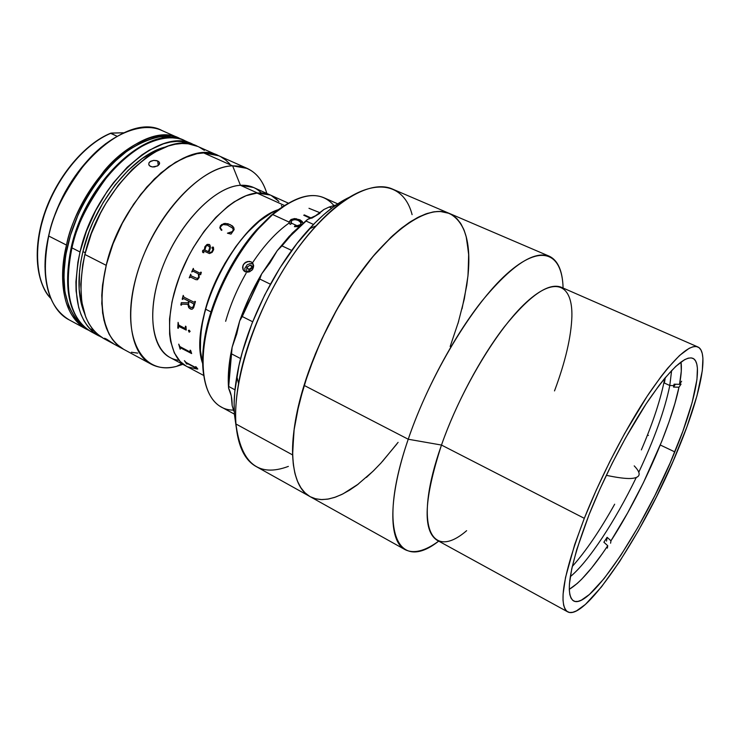 <?xml version="1.0" encoding="UTF-8"?>
<svg xmlns="http://www.w3.org/2000/svg" width="740" height="740" viewBox="0 0 740 740"><rect width="100%" height="100%" fill="white"/><g stroke="black" fill="none" stroke-linecap="round" stroke-linejoin="round"><path stroke-width="1.11" d="M606.31 475.321C617.327 477.661 625.531 478.724 630.915 478.484C625.531 478.724 617.327 477.661 606.31 475.321M641.358 449.892C653.207 422.198 661.014 398.314 664.779 378.251M634.208 465.876L634.661 466.357C641.682 473.822 640.433 477.864 630.915 478.484L630.915 478.484M572.242 566.526C585.821 551.291 599.964 530.524 614.663 504.218M674.815 451.909C644.734 526.279 589.688 610.37 573.583 600.917C564.648 594.239 569.782 565.563 588.975 514.91L576.728 549.663L571.733 568.875L569.43 584.008L569.301 589.882L569.828 594.581L570.984 598.077L572.76 600.362L575.11 601.463L577.995 601.38L581.372 600.159L589.447 594.451L604.127 578.551L620.758 555.426L638.093 527.019L654.956 495.412L670.246 462.694L682.946 431.013L692.122 402.56L696.951 379.518L697.413 368.215L696.775 364.006L695.526 360.843L693.685 358.789L691.234 357.882L688.2 358.169L684.583 359.686L675.712 366.439L664.918 378.085L658.924 385.66L646.038 403.966L625.624 437.849L612.239 463.185L599.826 489.307L588.975 514.91C604.404 475.996 627.483 431.55 648.101 400.867C669.645 369.704 684.555 355.524 692.825 358.308C703.648 362.878 694.693 404.059 674.815 451.909L660.284 444.999L674.815 451.909M648.434 435.453L647.491 435L648.434 435.453M584.313 518.333C601.148 475.765 626.456 427.008 649.017 393.43C672.577 359.39 688.857 343.897 697.857 346.958C709.771 351.99 699.79 397.334 678.081 449.513C645.354 530.303 585.442 622.044 567.663 611.832C557.942 604.645 563.482 573.482 584.313 518.333L441.484 445.055L584.313 518.333L596.227 490.167L609.89 461.418L624.625 433.529L647.084 396.344L661.218 376.327L667.785 368.085L679.561 355.487L689.199 348.29L693.112 346.746L696.377 346.533L699.004 347.634L700.965 349.983L702.269 353.535L702.917 358.216L702.306 370.675L696.951 395.882L686.923 426.841L673.123 461.196L656.565 496.623L638.305 530.876L619.519 561.716L601.435 586.94L585.396 604.441L576.525 610.842L572.797 612.285L569.596 612.48L566.979 611.388L564.99 608.992L563.658 605.265L563.02 600.223L563.112 593.887L565.527 577.441L574.721 544.51L584.313 518.333M697.857 346.958L561.151 287.185C548.349 282.458 529.405 295.686 504.31 326.877C480.473 357.725 455.923 403.772 441.484 445.055C460.641 389.971 497.567 328.505 526.436 302.188C555.426 275.604 572.658 284.586 571.89 316.535C571.188 336.931 565.397 361.731 554.51 390.914M408.23 439.236L441.484 445.055L408.23 439.236C424.621 391.072 453.361 337.264 481.537 301.541C511.192 265.54 533.771 250.435 549.284 256.216C558.025 260.425 562.622 271.025 563.085 288.036C562.271 252.784 541.097 243.053 506.808 273.911C472.647 304.454 429.764 375.55 408.23 439.236L304.057 385.364L408.23 439.236C376.41 531.403 397.87 573.5 438.69 541.125C424.945 551.143 413.743 553.982 405.067 549.635C388.463 541.393 388.01 498.085 408.23 439.236M449.161 213.342L392.45 189.052C369.223 178.571 327.496 204.286 291.523 257.15C255.531 309.857 232.48 380.924 235.94 423.983L292.614 454.924C290.968 411.958 315.49 339.688 351.509 285.381C387.519 230.936 427.84 203.648 449.217 213.361C430.828 206.349 406.288 219.688 375.587 253.376C346.561 286.88 318.552 338.374 304.057 385.364L296.518 414.835L294.215 428.506L292.568 452.963L293.216 463.499L294.788 472.786L297.267 480.75L300.579 487.327L304.667 492.507L309.477 496.272M314.925 498.621L320.957 499.583L327.478 499.185L334.425 497.474L341.714 494.505L349.289 490.333L357.069 485.033L372.96 471.315L380.961 463.064L396.733 444.157M458.005 323.454L464.313 298.923L467.967 275.946L468.744 255.309L466.496 237.79L464.202 230.445L461.122 224.174L457.264 219.059L452.639 215.183L447.265 212.63L441.179 211.464L434.417 211.742L427.036 213.508L419.099 216.783L410.672 221.575L401.848 227.874L392.709 235.635L373.95 255.291L355.283 279.794L337.671 308.025L322.048 338.596L315.24 354.266L304.057 385.364C286.139 442.751 290.339 486.569 310.014 496.586C299.395 490.657 293.595 476.773 292.614 454.924L235.94 423.983C235.089 412.134 235.958 398.666 238.558 383.57C247.188 331.354 280.016 264.559 316.091 225.82C361.435 175.778 402.338 176.481 412.097 214.656M466.635 530.682C430.569 561.947 412.901 525.529 441.484 445.055C424.048 498.751 422.503 530.432 436.841 540.107L567.645 611.823M549.284 256.216L449.217 213.361C464.739 221.556 471.056 241.767 468.152 274.013L466.801 285.159L462.019 308.867M341.371 201.567L332.713 207.413L323.833 214.591L314.851 223.054L296.981 243.488L279.97 267.852L264.698 294.983L251.961 323.528L242.368 352.055L238.9 365.856L234.774 391.738L234.127 403.513L234.423 414.345L236.208 427.091L234.423 414.345C233.609 403.171 234.404 390.507 236.828 376.355C244.875 327.385 275.465 265.151 309.32 228.863C323.186 213.879 336.45 203.38 349.114 197.386M288.36 466.404C258.491 477.577 241.027 463.434 235.94 423.983C237.855 445.887 244.57 460.058 256.086 466.487L309.995 496.568L305.472 493.284L301.245 488.354L297.795 482.018L295.168 474.303L293.429 465.247L292.614 454.924L293.91 430.837L299.154 403.004L308.238 372.683L320.781 341.371L328.181 325.841L336.191 310.671L353.664 282.171L372.276 257.279L391.062 237.161L400.238 229.141L409.128 222.583L417.638 217.523L425.667 213.98L433.15 211.945L440.023 211.409L449.282 213.398M458.661 321.234L450.161 346.542M398.101 442.344L382.377 461.51M374.385 469.918L366.393 477.43M358.465 483.979L343.046 493.848L335.692 497.04L328.68 498.973L322.076 499.611L315.962 498.89L310.402 496.79M451.733 214.628L456.497 218.272L460.493 223.175L463.712 229.252L466.144 236.412L468.67 253.617L468.152 274.013M570.29 576.682C588.55 561.734 615.236 520.979 636.197 477.624C615.236 520.979 588.55 561.734 570.29 576.682M638.75 472.286C654.475 438.802 664.816 409.877 669.793 385.503L673.798 385.614L673.502 387.066L678.978 387.214C670.718 427.618 640.711 494.866 610.972 540.801L607.115 537.296L603.877 542.216L607.744 545.722C592.555 568.533 579.735 583.065 569.282 589.317L577.228 583.471L581.779 579.115L591.658 567.895L602.268 553.742L607.744 545.722L603.877 542.216L607.115 537.296L610.972 540.801L627.557 513.061L643.412 482.693L661.726 441.419L669.08 421.745L674.899 403.476L678.978 387.214L673.502 387.066L675.426 384.226L673.502 387.066L673.798 385.614L669.793 385.503C664.816 409.877 654.475 438.802 638.75 472.286M664.4 383.052L669.793 385.503L664.4 383.052L665.288 377.641M671.624 370.509L669.793 385.503L671.624 370.509M681.623 381.248L679.542 384.338L681.281 371.221L681.013 361.99C681.818 367.466 681.327 374.921 679.542 384.338L674.066 384.19L673.798 385.614L674.066 384.19M681.05 384.125L678.978 387.214M610.583 543.206L610.972 540.801M606.523 541.107L607.115 537.296L606.523 541.107M607.364 548.127L607.744 545.722M225.645 321.299C230.353 304.852 237.189 288.804 246.152 273.153M252.303 263.135C263.986 245.458 276.224 232.12 289.007 223.119M295.686 218.947L296.25 218.642M310.541 218.337L303.761 215.266L304.51 214.998M205.461 309.117L210.993 311.929L205.461 309.117L201.585 326.978L200.198 343.388L200.438 350.834L202.649 363.497C187.202 321.956 235.931 222.796 278.268 209.661C251.276 219.234 217.19 264.957 205.461 309.117C199.569 331.132 198.635 349.262 202.649 363.497L200.438 350.834L200.577 335.414L203.213 318.182L208.292 299.894L205.461 309.117M278.268 209.661L271.386 212.917L259.361 221.177L247.234 232.674L241.305 239.51L235.542 246.966L224.84 263.44L215.608 281.357L208.292 299.894L215.608 281.357L224.84 263.44L235.542 246.966L241.305 239.51L247.234 232.674L259.361 221.177L271.386 212.917L278.268 209.661M179.034 360.278C154.475 358.04 144.485 319.329 160.469 272.903C176.176 226.477 213.814 186.434 240.435 185.296L257.437 192.983L262.534 193.011L270.414 195.073L262.053 192.974L256.919 193.02L284.475 205.489L256.919 193.02C232.406 194.861 198.154 229.779 180.902 272.838C163.466 315.86 166.953 356.421 186.276 366.171C166.879 356.393 163.457 315.555 181.087 272.394C198.524 229.187 232.98 194.407 257.437 192.983L240.435 185.296C215.673 186.508 181.106 220.89 163.864 263.819C146.428 306.73 150.276 347.522 170.015 357.494L186.221 366.143M197.811 369.029L186.554 363.081L187.072 364.108L186.582 363.849L184.389 360.657L186.156 362.507L196.174 367.826L195.638 366.642L196.128 366.911L197.802 369.01L186.341 363.026M176.481 366.383L181.846 363.812L176.481 366.383C166.981 368.779 158.517 368.03 151.071 364.126C128.085 352.416 123.247 305.111 143.523 255.429C163.577 205.702 203.944 166.546 232.628 165.843C199.051 166.176 150.498 220.992 135.568 279.147C120.176 337.301 142.246 376.013 176.481 366.383L182.854 364.348L176.481 366.383M270.341 195.036L253.57 187.488L240.435 185.296L232.628 165.843L203.704 152.949C174.427 153.236 133.866 191.614 114.191 240.814C94.285 289.969 99.937 337.19 123.571 349.262C102.906 336.469 97.116 308.488 106.19 265.327C121.841 196.701 186.415 137.326 218.689 155.742L203.704 152.949L197.201 153.643L183.372 158.11L168.905 166.602L154.438 178.886L140.637 194.49L128.159 212.759L122.609 222.629L113.211 243.275L106.449 264.31L102.592 284.743L101.778 303.65L103.961 320.235L108.937 333.832L112.388 339.364L116.411 343.989L123.636 349.299L116.837 344.387L112.758 339.854L109.252 334.406L106.366 328.098L102.61 313.085L101.769 295.362L102.481 285.705L106.19 265.327L112.822 244.302L122.1 223.61L133.588 204.231L146.742 187.072L160.931 172.901L175.472 162.282L189.727 155.585L196.553 153.763L203.093 152.967L209.272 153.18L215.044 154.383L218.744 155.761L209.846 153.254L203.704 152.949L232.628 165.843L247.262 168.433C256.632 172.827 263.163 181.171 266.844 193.464C261.183 174.992 249.778 165.788 232.628 165.843L240.435 185.296C248.89 184.824 255.837 187.368 261.285 192.918M229.826 163.975L225.598 159.96L220.844 156.797M131.406 352.231L137.178 353.072M193.852 303.789L189.089 301.346L188.496 304.362L189.542 306.601L191.54 307.6L193.325 306.675L193.852 303.789M186.314 366.198L180.033 361.388L174.215 352.638L170.552 340.881L169.608 333.99L169.59 318.524L172.106 301.328L177.091 283.152L180.458 273.957L188.737 255.874L193.566 247.197L204.305 231.065L216.062 217.162L228.299 206.062L234.423 201.715L246.346 195.573L257.437 192.983L270.377 195.055L256.919 193.02L245.782 195.795L233.831 202.094L227.698 206.534L215.479 217.773L203.759 231.805L193.085 248.03L188.293 256.734L180.107 274.854L174.057 293.197L171.93 302.188L169.534 319.319L169.673 334.693L170.672 341.519L174.446 353.137L180.366 361.731L186.323 366.198M275.493 198.2L278.925 201.53M196.858 369.001L187.701 366.874M329.226 207.006L331.751 208.125L329.226 207.006L336.145 204.952L329.226 207.006L323.898 209.503L329.226 207.006M281.977 245.893L291.726 250.453L281.977 245.893L290.737 235.662L306.064 221.056C297.961 227.707 289.941 235.986 281.977 245.893L277.315 250.555L281.977 245.893M313.492 224.433L306.064 221.056L307.498 219.447L289.146 236.384L277.315 250.555L269.915 262.94L261.608 273.976C252.738 289.044 245.43 304.677 239.695 320.882L242.257 316.526L252.655 321.761L242.257 316.526L259.768 279.045L239.695 320.882L236.763 333.907L232.12 347.273L230.454 355.783C228.419 367.808 227.8 378.593 228.586 388.158L228.697 386.483L234.959 389.814L228.697 386.483L231.528 353.859C229.243 365.828 228.309 376.706 228.697 386.483L228.586 388.158L231.287 395.918L232.147 405.511C232.175 398.509 230.991 392.727 228.586 388.158L228.734 369.038L232.12 347.273L239.695 320.882L249.472 296.999L261.608 273.976L277.315 250.555L292.309 233.035L307.498 219.447C312.835 217.791 318.302 214.471 323.898 209.503L315.601 215.719L307.498 219.447L306.064 221.056L313.492 224.433M270.377 284.188L259.768 279.045L261.608 273.976L259.768 279.045L270.377 284.188M240.63 358.586L231.528 353.859L232.12 347.273L231.528 353.859L240.63 358.586M233.72 410.978L232.147 405.511L233.72 410.978M183.233 298.47L182.688 299.46L182.179 299.2L183.215 295.389L183.946 297.138L194.01 302.235L195.425 301.568L193.612 307.794L192.215 309.2L190.596 309.061L188.746 307.674L187.849 304.297L188.774 307.664L191.605 309.283M181.346 302.669L180.828 304.945L181.309 305.195L180.801 304.954L181.319 302.669L188.117 302.836L188.58 301.088L183.557 298.535L188.608 301.078L188.117 302.827M183.243 295.399L182.207 299.191L182.688 299.441M194.935 301.328L194.528 302.272M189.116 301.337L194.019 304.057L193.344 306.665L192.289 307.553M185.176 328.246L185.49 326.183M178.525 326.275L186.221 330.086M178.1 322.363L178.738 325.082L184.667 328.199L185.287 328.079L185.463 326.174L185.971 326.433L186.23 329.966L178.793 326.266L178.266 328.329L177.767 328.07L178.1 322.363L177.794 328.042L178.266 328.292M190.624 350.427L191.642 353.563L180.172 347.522L180.19 349.225L178.71 344.146L179.866 346.57L189.921 351.898L190.125 350.159L190.624 350.427M190.106 331.464L189.163 332.195L188.367 330.382L189.292 330.225L190.106 331.464M187.849 304.297L182.086 304.14L181.3 305.213M198.237 273.772L193.168 271.275L191.679 271.996L193.306 268.389L193.695 270.045L199.837 273.088L201.326 272.348L200.651 274.743L198.958 274.124L199.217 277.463L197.469 279.739L195.841 279.646L190.643 277.111L189.227 277.851L190.726 274.216L191.17 275.881L197.478 278.61L198.82 276.594L198.237 273.772M209.087 244.394L206.886 244.57L204.934 246.661L207.422 244.329L209.855 244.94L210.373 247.771L208.782 251.868L210.456 252.497L211.825 251.85L213.037 249.621L212.029 247.382L213.425 247.215L213.666 249.639L212.14 252.368L209.439 253.57L203.509 250.832L202.871 251.739L203.907 252.645L203.056 252.655L202.483 251.036L204.323 249.713L204.915 246.642L204.342 249.732L202.658 250.657L204.342 249.732L202.982 250.25L202.575 252.164M220.372 225.746L224.063 223.48L228.013 223.767L232.342 225.885L233.748 227.541L234.145 229.594L231.01 234.127L227.43 233.192L232.462 231.537L233.267 229.539L232.425 227.985L227.337 225.006L222.971 224.544L220.446 226.912L220.492 228.114L221.954 230.048L221.408 230.344L219.91 228.096L220.372 225.746M278.61 201.169L271.201 195.443M188.117 367.049L197.34 369.019M281.385 205.489L282.236 206.904M208.791 251.887L208.791 251.887C210.447 249.26 210.78 246.919 209.772 244.857L209.069 244.376M213.046 248.871L211.844 251.868L210.021 252.442M213.213 247.086L212.232 247.188L211.982 248.187M208.282 251.637L204.851 249.972L208.264 251.618L208.948 250.028L208.282 251.637M209.457 248.427L208.967 250.046L209.457 248.427M209.096 246.235L209.503 247.225L208.088 245.588L206.136 245.967L204.841 249.963M179.913 347.513L191.642 353.563M178.747 344.174L180.181 349.178M190.365 351.944L190.162 350.177M184.454 360.695L187.007 364.025M196.34 367.808L195.702 366.679M233.757 227.578L230.316 224.673L225.441 223.388L221.575 224.59L219.835 227.458M233.23 229.335L232.998 230.908L231.676 232.203L227.448 233.192M221.945 230.057L221.066 229.206M200.836 272.107L200.226 273.153M190.744 274.226L189.246 277.851M198.255 273.782L198.764 277.093L197.488 278.619M193.325 268.398L191.706 272.006M309.366 208.467L319.976 212.732L308.978 208.292M311.697 218.245L319.995 213.24M303.761 215.266L304.297 214.896L311.235 218.032M337.755 203.861L324.018 197.784C310.264 191.975 293.151 197.562 272.671 214.554L288.942 222.009L291.014 219.521L294.585 218.55L300.052 219.863L302.29 221.556L302.91 223.119M291.764 220.437L291.171 223.027L297.045 225.719L300.32 224.683L301.097 223.554L299.829 221.334L297.536 220.187L294.788 219.604L291.764 220.437M252.692 267.852L250.74 268.944L252.692 267.852M249.917 269.73L250.74 268.944L249.917 269.73M248.779 271.645L249.26 270.637L248.779 271.645M253.284 264.143L250.268 263.542L247.243 264.744L244.82 268.352L245.171 271.765L243.673 270.59C241.73 265.688 243.562 262.617 249.195 261.377L251.119 261.858L253.191 264.097L252.044 262.46L253.681 265.836L252.821 269.036L251.73 270.414L247.086 272.237C252.738 270.997 254.579 267.926 252.608 263.024C254.579 267.926 252.738 270.997 247.086 272.237L243.95 270.896M233.461 410.099C209.966 410.349 196.822 380.517 205.729 335.507C212.5 299.339 233.479 256.65 257.983 229.187L272.671 214.554L270.942 215.497L278.12 209.762L287.684 203.62L272.671 214.554C299.82 192.788 320.235 189.764 333.897 205.489M270.942 215.497L256.539 229.835C232.526 256.743 211.992 298.525 205.359 333.971C202.427 349.502 201.853 363.053 203.62 374.644L202.631 362.517L202.853 353.276L205.535 333.083L211.159 311.374L219.521 289.155L230.233 267.482L242.794 247.382L256.586 229.798L270.942 215.497M291.458 220.677L293.142 219.789L295.871 219.725L298.35 220.52L301.078 222.703L300.32 225.043L301.097 223.915L299.959 225.321L297.711 226.061L295.232 225.783L294.631 226.69M291.43 223.647L290.728 222.185M302.882 223.147L300.042 220.233L294.575 218.92L291.014 219.882L288.942 222.518M298.821 226.708L294.418 226.644L295.214 225.423L297.045 225.719L291.171 223.027L291.662 223.508L290.154 224.405L288.942 222.009L272.671 214.554C245.403 237.984 218.874 282.819 208.329 324.009C197.746 365.255 203.87 397.759 221.204 406.972L234.404 414.132M243.673 270.59L242.563 267.714L243.395 264.495L245.921 262.108L249.195 261.377C243.562 262.617 241.73 265.688 243.673 270.59L242.886 269.268L242.729 266.067L244.496 263.125L247.539 261.516L250.925 261.766M252.608 263.024L253.681 265.762L252.645 269.314L249.741 271.746L245.365 271.858M251.119 261.858L252.331 262.719M310.782 218.235L304.085 215.414M253.404 266.613L253.357 267.732L253.404 266.613L250.203 265.105L252.164 267.205L248.825 269.406L248.714 272.006M246.846 267.316L248.825 269.406L246.846 267.316L250.203 265.105L246.846 267.316L246.688 271.043L246.846 267.316M246.688 271.043L248.807 272.052M218.624 155.715L197.746 146.437C164.789 127.761 99.992 186.249 84.887 254.468L106.19 265.327L84.887 254.468L82.732 264.735L80.734 284.354L81.779 302.031L85.738 317.044L88.735 323.38L92.352 328.856L96.533 333.425L103.48 338.402M156.815 160.645L159.008 161.884L159.581 163.059L159.322 164.317L157.49 166.001L152.403 166.944L149.813 166.01L148.851 164.881L148.925 162.902L150.756 161.209L153.726 160.376L156.815 160.645M104.507 338.236L113.183 343.379L105.561 339.262L104.543 338.245L106.643 339.179L113.368 343.637L106.227 339.688M152.403 166.944L150.553 166.435L148.823 164.817L148.925 162.902L149.98 161.699L153.726 160.376L157.703 160.969L159.008 161.884L159.581 163.059L158.268 165.492L154.531 166.926L152.403 166.944M158.258 165.501L157.703 160.969L158.258 165.501M82.926 251.591L85.294 252.803L82.926 251.591L80.882 261.433L79.559 271.016L79.125 289.007L81.567 304.788L84.129 312.447C77.682 296.398 77.284 276.122 82.926 251.591C94.026 203.028 133.135 154.577 165.446 147.001L156.131 150.387L142.108 158.554L128.187 170.302L114.987 185.185L103.147 202.575L93.222 221.686L89.133 231.602L82.926 251.591M101.167 337.033L96.616 334.591L91.899 330.928L87.69 326.34L84.046 320.864L81.03 314.528L78.671 307.387L76.091 290.968L75.924 281.838L77.894 262.247L80.022 251.979C95.007 183.862 159.849 125.578 192.964 144.309L195.323 145.475L189.237 142.912L183.344 141.645L177.054 141.358L170.413 142.062L163.485 143.791L149.082 150.276L141.747 155.002L127.215 167.222L113.451 182.725L107.05 191.512L95.636 210.65L86.478 231.13L80.022 251.979L71.956 247.872L80.022 251.979C71.364 294.853 77.635 322.816 98.808 335.886M98.753 335.849L91.177 331.751C64.38 316.48 65.203 273.504 71.956 247.872C63.437 290.644 69.838 318.607 91.177 331.751L95.136 333.574L91.177 331.751C69.329 318.172 62.687 290.006 71.253 247.271L71.956 247.872L71.253 247.271C85.951 179.644 150.544 121.739 185.037 140.785C151.663 121.961 86.747 179.903 71.956 247.872C75.813 226.579 88.384 201.77 109.687 173.428C131.655 146.779 164.447 130.915 185.037 140.785L192.909 144.281M185.777 143.569L181.356 141.442M124.977 157.814L111.028 171.384L104.423 179.302L92.334 196.979M82.233 216.413L74.601 236.698M69.764 256.891L67.904 276.057M89.448 328.44L93.823 330.641M212.815 250.324L213.037 249.704L212.815 250.324M204.37 150.359L199.449 147.251M197.811 146.465L188.163 143.791L181.892 143.514L175.269 144.245L168.369 145.983L153.985 152.505L146.659 157.25L132.146 169.516L118.382 185.065L106.014 203.241L100.548 213.065L91.372 233.581L84.887 254.468C76.155 297.387 82.334 325.36 103.415 338.374L123.506 349.234M137.76 353.1L131.951 352.351M225.163 159.609L229.437 163.549M50.551 298.211C35.242 281.524 32.569 246.318 45.39 210.687C58.192 175.075 85.054 143.643 110.63 133.228L110.704 133.367C85.276 143.847 58.488 175.269 45.686 210.835C32.865 246.411 35.465 281.524 50.514 298.118C36.316 284.225 31.413 244.542 48.202 204.323C64.954 164.354 92.925 140.202 110.704 133.367L116.744 136.114L110.723 133.181L123.321 132.784L112.064 133.034M110.63 133.228L111.555 133.052M89.568 146.363L78.653 156.445L68.422 168.461L59.218 182.059L51.338 196.803L45.038 212.223L40.524 227.818L37.916 243.099M48.72 236.023C40.561 278.536 47.369 306.48 69.153 319.856C41.856 304.334 42.143 261.544 48.72 236.023C52.401 214.785 64.898 190.171 86.21 162.199C108.207 135.919 141.22 120.592 162.162 130.619C128.048 111.527 62.928 168.507 48.72 236.023L66.508 245.088L48.72 236.023M182.29 139.703L179.672 138.399C159.054 128.519 126.263 144.152 104.257 170.7C82.917 198.958 70.337 223.748 66.508 245.088C81.15 177.23 146.122 119.51 179.672 138.399L162.162 130.619C134.144 117.198 86.895 147.242 61.772 198.764C36.343 250.111 41.412 305.87 69.153 319.856L86.016 328.967C64.565 315.767 58.062 287.805 66.508 245.088C59.774 270.748 59.135 313.668 86.016 328.967L88.643 330.243M177.128 138.325L168.711 136.576L162.421 136.502L155.807 137.399L141.913 142.108L127.567 150.627L113.377 162.717L100.002 177.924L88.032 195.619L82.76 205.156L78.042 215.007L70.485 235.218L65.694 255.328L63.834 274.447L64.917 291.745L68.82 306.545L75.295 318.329L79.383 322.964L84.397 326.997C72.409 317.728 65.99 302.438 64.204 285.964C63.205 264.689 66.517 244.2 74.157 224.479C82.63 202.214 99.28 174.094 123.413 153.781C135.855 144.763 148.259 139.055 160.617 136.65L177.128 138.325M105.718 143.662C82.205 163.929 65.99 185.897 57.082 209.577C49.034 228.965 45.011 248.178 45.001 267.196M101.112 147.334L94.063 153.707L80.669 168.748L68.737 186.267L63.501 195.721M58.821 205.498L54.769 215.479M46.713 245.569L45.001 264.606M405.067 549.635L310.014 496.586M238.558 383.57L236.828 376.355M316.091 225.82L309.32 228.863M151.071 364.126L123.571 349.262M247.262 168.433L218.689 155.742M290.737 235.662L289.146 236.384M230.454 355.783L230.862 357.485M203.731 375.485L186.276 366.171M288.415 203.186L270.377 195.055M205.729 335.507L205.359 333.971M257.983 229.187L256.539 229.835M252.044 262.46L252.784 263.246M159.572 163.614L159.433 162.532"/></g></svg>

